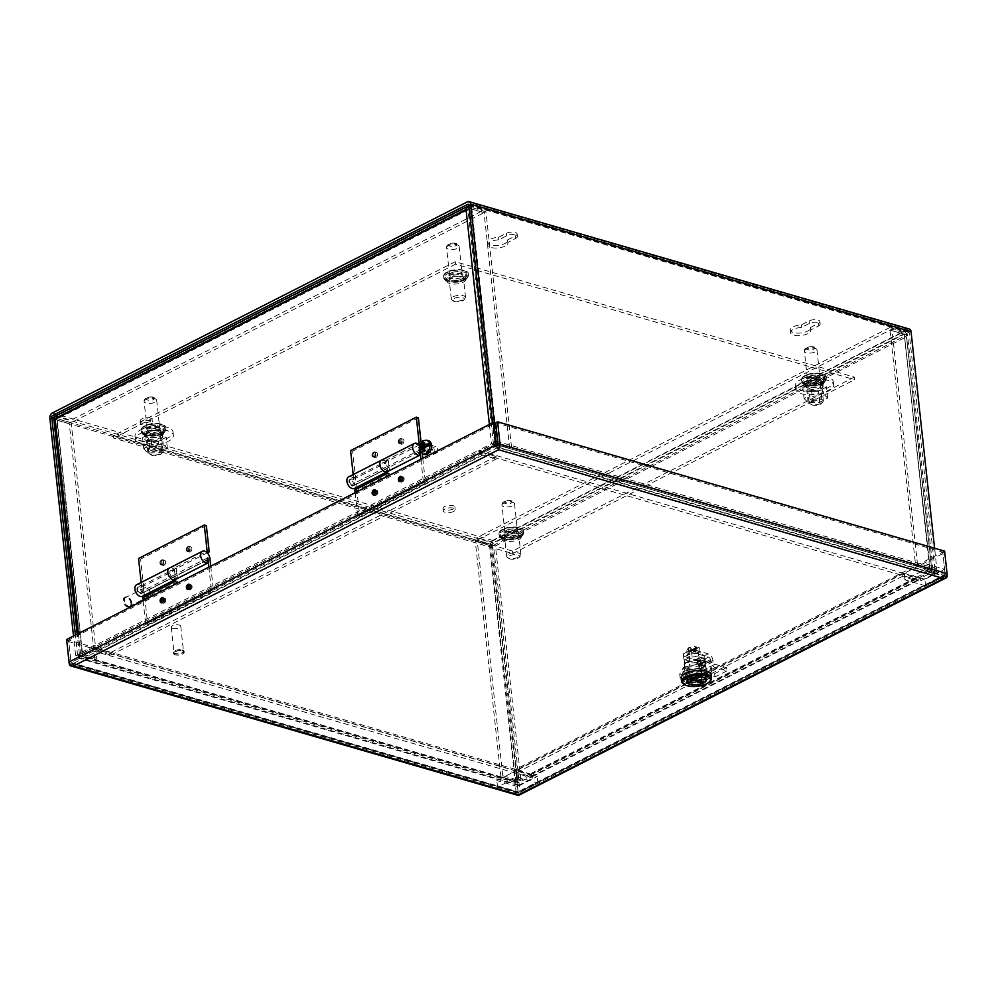 <?xml version="1.0" encoding="UTF-8"?>
<svg xmlns="http://www.w3.org/2000/svg" width="997" height="997" viewBox="0 0 997 997"><rect width="100%" height="100%" fill="white"/><g stroke="black" fill="none" stroke-linecap="round" stroke-linejoin="round"><path stroke-width="0.75" stroke-dasharray="4.99 3.74" d="M422.79 458.308L425.507 483.308L359.755 516.758L356.914 490.549L389.79 473.824L389.079 467.269A6.456 4.113 63 0 0 383.783 460.028A6.456 4.113 63 0 0 381.502 460.178M419.288 444.986L388.369 460.714L389.079 467.269L421.943 450.544A6.456 4.113 63 0 0 419.376 445.073M352.701 485.527A3.589 2.281 63 0 0 353.972 485.452A3.589 2.281 63 0 0 354.733 482.099A3.589 2.281 63 0 0 351.991 478.971A3.589 2.281 63 0 0 350.72 479.058A3.589 2.281 63 0 0 349.748 481.302A3.589 2.281 63 0 0 351.58 484.903A3.589 2.281 63 0 0 352.701 485.527M353.972 485.452L385.802 469.226A3.589 2.281 -117 0 1 384.78 469.201A3.589 2.281 -117 0 1 382.038 466.073A3.589 2.281 -117 0 1 382.798 462.733A3.589 2.281 -117 0 1 384.069 462.645A3.589 2.281 -117 0 1 387.01 466.671L387.546 471.581A6.456 4.113 -117 0 0 389.079 467.269L356.203 483.994A6.456 4.113 -117 0 1 354.483 488.405M419.737 451.442A3.589 2.281 63 0 0 419.887 449.946L387.01 466.671L386.3 460.115L418.055 443.964M375.445 490.287A2.443 1.62 106.1 0 1 375.844 490.325A2.443 1.62 106.1 0 1 376.841 492.468A2.443 1.62 106.1 0 1 375.395 494.911A2.443 1.62 106.1 0 1 374.473 495.035A2.443 1.62 106.1 0 1 374.124 494.848M376.23 495.148A2.443 1.62 106.1 0 1 375.308 495.272A2.443 1.62 106.1 0 1 374.299 493.129A2.443 1.62 106.1 0 1 375.744 490.686A2.443 1.62 106.1 0 1 376.667 490.561A2.443 1.62 106.1 0 1 377.664 492.705A2.443 1.62 106.1 0 1 376.23 495.148M401.754 476.902A2.443 1.62 106.1 0 1 402.14 476.952A2.443 1.62 106.1 0 1 403.137 479.083A2.443 1.62 106.1 0 1 401.704 481.539A2.443 1.62 106.1 0 1 400.782 481.651A2.443 1.62 106.1 0 1 400.42 481.476M402.526 481.775A2.443 1.62 106.1 0 1 401.604 481.887A2.443 1.62 106.1 0 1 400.595 479.744A2.443 1.62 106.1 0 1 402.04 477.301A2.443 1.62 106.1 0 1 402.962 477.189A2.443 1.62 106.1 0 1 403.972 479.333A2.443 1.62 106.1 0 1 402.526 481.775M351.791 484.878A2.443 1.558 63 0 0 353.312 483.159A2.443 1.558 63 0 0 351.318 480.429A2.443 1.558 63 0 0 349.785 482A2.443 1.558 63 0 0 351.031 484.455A2.443 1.558 63 0 0 351.791 484.878M421.943 450.544L422.304 453.822M389.79 473.824L387.721 473.226M354.845 489.951L356.914 490.549M355.144 492.717L357.699 516.159L359.755 516.758M425.507 483.308L423.438 482.71L357.699 516.159M419.887 449.946L420.111 452.027M420.896 459.268L423.438 482.71M387.16 471.768L385.802 469.226M210.766 566.159L213.483 591.171L147.73 624.62L144.889 598.412L177.765 581.687L177.042 575.132A6.456 4.113 63 0 0 171.758 567.891A6.456 4.113 63 0 0 169.478 568.028A6.456 4.113 -117 0 1 171.758 567.891A6.456 4.113 -117 0 1 174.001 569.2L173.129 571.107L140.253 587.831A3.589 2.281 63 0 0 139.169 587.233A3.589 2.281 63 0 0 137.898 587.32A3.589 2.281 63 0 0 137.125 590.66A3.589 2.281 63 0 0 139.879 593.788A3.589 2.281 63 0 0 141.15 593.713A3.589 2.281 63 0 0 142.097 591.258L174.974 574.534L175.522 579.444A6.456 4.113 -117 0 0 177.042 575.132L209.918 558.407M140.677 593.389A3.589 2.281 63 0 0 141.948 593.302A3.589 2.281 63 0 0 142.708 589.962A3.589 2.281 63 0 0 139.966 586.834A3.589 2.281 63 0 0 138.695 586.909A3.589 2.281 63 0 0 137.723 589.165A3.589 2.281 63 0 0 139.555 592.766A3.589 2.281 63 0 0 140.677 593.389M206.653 560.364L173.777 577.089A3.589 2.281 -117 0 1 172.755 577.064A3.589 2.281 -117 0 1 170.013 573.936A3.589 2.281 -117 0 1 170.774 570.596A3.589 2.281 -117 0 1 172.045 570.508A3.589 2.281 -117 0 1 174.986 574.534L174.263 567.991L206.03 551.827M207.862 557.809L174.986 574.534A3.589 2.281 -117 0 1 174.026 576.989A3.589 2.281 -117 0 1 172.755 577.064A3.589 2.281 -117 0 1 170.001 573.936A3.589 2.281 -117 0 1 170.774 570.596A3.589 2.281 -117 0 1 172.045 570.521A3.589 2.281 -117 0 1 173.129 571.107M163.421 598.15A2.443 1.62 106.1 0 1 163.807 598.188A2.443 1.62 106.1 0 1 164.817 600.331A2.443 1.62 106.1 0 1 163.371 602.774A2.443 1.62 106.1 0 1 162.449 602.886A2.443 1.62 106.1 0 1 162.1 602.711M164.206 603.011A2.443 1.62 106.1 0 1 163.271 603.135A2.443 1.62 106.1 0 1 162.274 600.992A2.443 1.62 106.1 0 1 163.72 598.536A2.443 1.62 106.1 0 1 164.642 598.424A2.443 1.62 106.1 0 1 165.639 600.568A2.443 1.62 106.1 0 1 164.206 603.011M189.729 584.765A2.443 1.62 106.1 0 1 190.115 584.803A2.443 1.62 106.1 0 1 191.112 586.946A2.443 1.62 106.1 0 1 189.679 589.401A2.443 1.62 106.1 0 1 188.745 589.514A2.443 1.62 106.1 0 1 188.396 589.339M190.502 589.638A2.443 1.62 106.1 0 1 189.58 589.75A2.443 1.62 106.1 0 1 188.57 587.607A2.443 1.62 106.1 0 1 190.016 585.164A2.443 1.62 106.1 0 1 190.938 585.052A2.443 1.62 106.1 0 1 191.947 587.183A2.443 1.62 106.1 0 1 190.502 589.638M139.767 592.741A2.443 1.558 63 0 0 141.287 591.022A2.443 1.558 63 0 0 139.281 588.28A2.443 1.558 63 0 0 137.76 589.863A2.443 1.558 63 0 0 139.007 592.318A2.443 1.558 63 0 0 139.767 592.741M177.765 581.687L175.696 581.089M142.82 597.814L144.889 598.412M143.119 600.58L145.674 624.022L147.73 624.62M213.483 591.171L211.414 590.573L145.674 624.022M208.871 567.131L211.414 590.573M175.136 579.631L173.777 577.089M172.705 628.384A4.786 1.882 173.8 0 0 177.965 628.26A4.786 1.882 173.8 0 0 180.756 626.191A4.786 1.882 173.8 0 0 179.286 625.032A4.786 1.882 173.8 0 0 174.026 625.156A4.786 1.882 173.8 0 0 171.247 627.225A4.786 1.882 173.8 0 0 172.705 628.384M182.015 650.156A4.786 1.882 -6.2 0 1 183.473 651.315A4.786 1.882 -6.2 0 1 180.694 653.371A4.786 1.882 -6.2 0 1 175.435 653.496A4.786 1.882 -6.2 0 1 173.964 652.35A4.786 1.882 -6.2 0 1 176.756 650.281A4.786 1.882 -6.2 0 1 182.015 650.156M182.414 649.944A5.371 2.119 -6.2 0 1 184.071 651.253A5.371 2.119 -6.2 0 1 180.931 653.571A5.371 2.119 -6.2 0 1 175.023 653.708A5.371 2.119 -6.2 0 1 173.378 652.412A5.371 2.119 -6.2 0 1 176.519 650.094A5.371 2.119 -6.2 0 1 182.414 649.944M182.538 651.041A5.371 2.119 -6.2 0 1 184.183 652.337A5.371 2.119 -6.2 0 1 181.055 654.655A5.371 2.119 -6.2 0 1 175.148 654.805A5.371 2.119 -6.2 0 1 173.503 653.496A5.371 2.119 -6.2 0 1 176.631 651.178A5.371 2.119 -6.2 0 1 182.538 651.041M402.015 477.089A2.679 1.77 -73.9 0 0 400.445 479.769A2.679 1.77 -73.9 0 0 401.542 482.112A2.679 1.77 -73.9 0 0 402.551 481.987A2.679 1.77 -73.9 0 0 404.134 479.308A2.679 1.77 -73.9 0 0 403.025 476.965A2.679 1.77 -73.9 0 0 402.015 477.089M375.719 490.474A2.679 1.77 -73.9 0 0 374.137 493.141A2.679 1.77 -73.9 0 0 375.246 495.484A2.679 1.77 -73.9 0 0 376.255 495.359A2.679 1.77 -73.9 0 0 377.826 492.68A2.679 1.77 -73.9 0 0 376.729 490.337A2.679 1.77 -73.9 0 0 375.719 490.474M189.991 584.952A2.679 1.77 -73.9 0 0 188.421 587.632A2.679 1.77 -73.9 0 0 189.517 589.975A2.679 1.77 -73.9 0 0 190.527 589.838A2.679 1.77 -73.9 0 0 192.097 587.171A2.679 1.77 -73.9 0 0 191 584.828A2.679 1.77 -73.9 0 0 189.991 584.952M163.695 598.325A2.679 1.77 -73.9 0 0 162.112 601.004A2.679 1.77 -73.9 0 0 163.221 603.347A2.679 1.77 -73.9 0 0 164.231 603.222A2.679 1.77 -73.9 0 0 165.801 600.543A2.679 1.77 -73.9 0 0 164.704 598.2A2.679 1.77 -73.9 0 0 163.695 598.325M688.192 672.24L700.804 670.969L704.966 672.177L705.278 677.624L701.302 679.642L687.556 681.026L683.394 679.829L683.107 674.819M701.302 679.642L701.028 677.125L687.282 678.508L687.556 681.026M705.278 677.624L705.004 675.106L701.028 677.125M704.966 672.177L705.004 675.106M700.804 670.969L700.53 668.451L704.692 669.66M687.058 672.352L686.783 669.834L700.53 668.451M683.082 674.371L682.808 671.853L686.783 669.834M683.394 679.829L682.808 671.853M687.282 678.508L683.119 677.312M518.951 795.207A4.138 2.63 63 0 0 520.048 792.378L517.617 769.946L944.707 552.674L947.075 574.471M69.167 663.454L516.172 792.777A4.138 2.742 -73.9 0 0 517.867 795.294M944.62 551.142L942.726 552.101L945.555 578.098L945.168 574.534L943.374 575.992L945.168 574.534L498.164 445.223L498.338 447.242L498.164 445.223L71.061 662.494L71.448 666.046L71.061 662.494L73.13 663.553L72.096 663.466L518.166 792.515L943.374 575.992L943.648 578.509M517.617 769.946L515.636 769.372L518.452 795.332L518.066 791.805L945.168 574.534L942.726 552.101L495.721 422.79L68.619 640.062L71.061 662.494L518.066 791.805L515.623 769.372L68.619 640.062L71.061 662.494L73.13 663.553L73.404 666.071M944.707 552.674L942.726 552.101L513.729 770.332L66.724 641.021M516.172 792.777L513.729 770.332M66.799 640.984L68.619 640.062L66.637 639.488M498.338 447.242L73.13 663.553L518.166 792.303L943.374 575.992L498.338 447.242L498.612 449.759M518.166 792.303L518.428 794.821M138.546 558.494L140.602 559.093L144.166 591.857A6.456 4.113 -117 0 1 142.446 596.268M136.589 584.765A6.456 4.113 -117 0 1 138.882 584.616A6.456 4.113 -117 0 1 141.125 585.924L140.253 587.831M160.916 563.367A2.443 1.62 -73.9 0 0 161.913 564.863A2.443 1.62 -73.9 0 0 163.62 564.053A2.443 1.62 -73.9 0 0 164.281 561.66A2.443 1.62 -73.9 0 0 163.271 560.164A2.443 1.62 -73.9 0 0 161.564 560.975A2.443 1.62 -73.9 0 0 160.916 563.367M160.081 563.131A2.443 1.62 -73.9 0 0 161.09 564.626A2.443 1.62 -73.9 0 0 162.798 563.816A2.443 1.62 -73.9 0 0 163.446 561.411A2.443 1.62 -73.9 0 0 162.449 559.915A2.443 1.62 -73.9 0 0 160.741 560.738A2.443 1.62 -73.9 0 0 160.081 563.131M187.212 549.983A2.443 1.62 -73.9 0 0 188.209 551.478A2.443 1.62 -73.9 0 0 189.929 550.668A2.443 1.62 -73.9 0 0 190.577 548.275A2.443 1.62 -73.9 0 0 189.567 546.78A2.443 1.62 -73.9 0 0 187.86 547.59A2.443 1.62 -73.9 0 0 187.212 549.983M186.389 549.746A2.443 1.62 -73.9 0 0 187.386 551.241A2.443 1.62 -73.9 0 0 189.094 550.431A2.443 1.62 -73.9 0 0 189.754 548.038A2.443 1.62 -73.9 0 0 188.745 546.543A2.443 1.62 -73.9 0 0 187.037 547.353A2.443 1.62 -73.9 0 0 186.389 549.746M141.15 582.447L142.097 591.258M206.354 525.643L140.602 559.093M207.264 552.849L176.332 568.589L174.263 567.991M176.332 568.589L177.042 575.132L144.166 591.857M141.125 585.924L174.001 569.2M351.206 479.37A3.589 2.281 63 0 0 349.935 479.445A3.589 2.281 63 0 0 349.162 482.797A3.589 2.281 63 0 0 351.916 485.925A3.589 2.281 63 0 0 353.187 485.851A3.589 2.281 63 0 0 354.147 483.395L387.01 466.671A3.589 2.281 -117 0 1 386.063 469.126A3.589 2.281 -117 0 1 384.792 469.201A3.589 2.281 -117 0 1 382.038 466.073A3.589 2.281 -117 0 1 382.811 462.733A3.589 2.281 -117 0 1 384.082 462.645A3.589 2.281 -117 0 1 385.166 463.231L352.29 479.956A3.589 2.281 63 0 0 351.206 479.37M348.638 476.89A6.456 4.113 -117 0 1 350.919 476.753A6.456 4.113 -117 0 1 353.162 478.062L352.29 479.956M372.953 455.504A2.443 1.62 -73.9 0 0 373.95 457A2.443 1.62 -73.9 0 0 375.657 456.177A2.443 1.62 -73.9 0 0 376.318 453.785A2.443 1.62 -73.9 0 0 375.308 452.289A2.443 1.62 -73.9 0 0 373.601 453.112A2.443 1.62 -73.9 0 0 372.953 455.504M372.118 455.255A2.443 1.62 -73.9 0 0 373.127 456.751A2.443 1.62 -73.9 0 0 374.835 455.941A2.443 1.62 -73.9 0 0 375.495 453.548A2.443 1.62 -73.9 0 0 374.486 452.052A2.443 1.62 -73.9 0 0 372.778 452.862A2.443 1.62 -73.9 0 0 372.118 455.255M399.249 442.12A2.443 1.62 -73.9 0 0 400.246 443.615A2.443 1.62 -73.9 0 0 401.965 442.805A2.443 1.62 -73.9 0 0 402.614 440.412A2.443 1.62 -73.9 0 0 401.617 438.917A2.443 1.62 -73.9 0 0 399.897 439.727A2.443 1.62 -73.9 0 0 399.249 442.12M398.426 441.883A2.443 1.62 -73.9 0 0 399.423 443.378A2.443 1.62 -73.9 0 0 401.13 442.568A2.443 1.62 -73.9 0 0 401.791 440.163A2.443 1.62 -73.9 0 0 400.782 438.668A2.443 1.62 -73.9 0 0 399.074 439.49A2.443 1.62 -73.9 0 0 398.426 441.883M353.187 474.584L354.147 483.395M350.583 450.632L352.651 451.23L356.203 483.994M418.391 417.78L352.651 451.23M421.046 442.182L421.245 443.989L420.011 443.64M388.369 460.714L386.3 460.115M421.245 443.989L419.425 444.911M383.795 460.028A6.456 4.113 -117 0 1 386.038 461.337L385.166 463.231M353.162 478.062L386.038 461.337M530.865 774.108L516.633 769.996L902.048 573.923L916.28 578.036L530.865 774.108A1.383 0.872 63 0 0 531.713 773.136L518.938 779.642L516.994 779.828L491.409 544.262L493.478 545.322L477.177 540.137L890.047 330.107L904.279 334.219L929.865 569.798L915.645 565.685L917.539 564.713L931.759 568.838A4.138 1.633 -6.2 0 1 933.03 569.835A4.138 1.633 -6.2 0 1 931.896 571.144L919.109 577.637L917.128 577.064L531.713 773.136L533.694 773.709L520.92 780.215A4.138 1.633 -6.2 0 1 515.1 780.801L500.868 776.675L502.762 775.716L516.994 779.828M518.938 779.642L493.478 545.322L904.453 336.238L929.914 570.571L917.128 577.064A1.383 0.872 63 0 1 916.28 578.036M929.914 570.571L929.865 569.798M930.288 570.134L904.279 334.219L907.083 335.029L906.435 336.812L907.083 335.029A4.138 1.633 173.8 0 0 907.444 334.257A4.138 1.633 173.8 0 0 906.173 333.26L931.759 568.838M493.478 545.322L491.409 544.25L904.279 334.219L890.047 330.107L891.941 329.135L906.173 333.26M904.453 336.238L906.435 336.812L931.896 571.144M520.92 780.215L495.459 545.895L477.177 540.137L476.902 537.62L889.773 327.589L915.645 565.685M502.762 775.716L477.177 540.137L475.282 541.097L489.515 545.222A4.138 1.633 173.8 0 0 494.2 545.072A4.138 2.63 63 0 0 491.135 541.732L476.902 537.62M516.633 769.996L516.907 772.501L531.139 776.626A4.138 2.63 63 0 0 532.597 776.526A4.138 2.63 63 0 0 533.694 773.709L919.109 577.637A4.138 2.63 -117 0 1 918.013 580.466A4.138 2.63 -117 0 1 916.555 580.553L902.322 576.44L902.048 573.923M500.868 776.675L475.282 541.097M917.539 564.713L891.941 329.135M491.135 541.732L904.005 331.702A4.138 2.63 63 0 1 907.083 335.029L904.279 334.219M904.005 331.702L889.773 327.589M516.907 772.501L902.322 576.44M427.576 450.794A3.253 2.156 106.1 0 1 426.355 450.956A3.253 2.156 106.1 0 1 425.021 448.102A3.253 2.156 106.1 0 1 426.94 444.861A3.253 2.156 106.1 0 1 428.162 444.699A3.253 2.156 106.1 0 1 429.495 447.553A3.253 2.156 106.1 0 1 427.576 450.794M429.557 451.367A3.253 2.156 106.1 0 1 428.336 451.529A3.253 2.156 106.1 0 1 427.003 448.675A3.253 2.156 106.1 0 1 428.922 445.435A3.253 2.156 106.1 0 1 430.143 445.273A3.253 2.156 106.1 0 1 431.477 448.127A3.253 2.156 106.1 0 1 429.557 451.367M374.049 456.863A2.679 1.77 106.1 0 1 373.04 456.987A2.679 1.77 106.1 0 1 371.943 454.644A2.679 1.77 106.1 0 1 373.526 451.965A2.679 1.77 106.1 0 1 374.536 451.84A2.679 1.77 106.1 0 1 375.632 454.183A2.679 1.77 106.1 0 1 374.049 456.863M376.031 457.436A2.679 1.77 106.1 0 1 375.022 457.561A2.679 1.77 106.1 0 1 373.925 455.218A2.679 1.77 106.1 0 1 375.508 452.538A2.679 1.77 106.1 0 1 376.517 452.414A2.679 1.77 106.1 0 1 377.614 454.757A2.679 1.77 106.1 0 1 376.031 457.436M188.321 551.341A2.679 1.77 106.1 0 1 187.311 551.466A2.679 1.77 106.1 0 1 186.215 549.123A2.679 1.77 106.1 0 1 187.797 546.456A2.679 1.77 106.1 0 1 188.807 546.319A2.679 1.77 106.1 0 1 189.904 548.662A2.679 1.77 106.1 0 1 188.321 551.341M190.302 551.914A2.679 1.77 106.1 0 1 189.293 552.039A2.679 1.77 106.1 0 1 188.196 549.696A2.679 1.77 106.1 0 1 189.779 547.029A2.679 1.77 106.1 0 1 190.788 546.892A2.679 1.77 106.1 0 1 191.885 549.235A2.679 1.77 106.1 0 1 190.302 551.914M162.025 564.726A2.679 1.77 106.1 0 1 161.016 564.85A2.679 1.77 106.1 0 1 159.919 562.507A2.679 1.77 106.1 0 1 161.489 559.828A2.679 1.77 106.1 0 1 162.499 559.703A2.679 1.77 106.1 0 1 163.608 562.046A2.679 1.77 106.1 0 1 162.025 564.726M164.007 565.299A2.679 1.77 106.1 0 1 162.997 565.424A2.679 1.77 106.1 0 1 161.9 563.081A2.679 1.77 106.1 0 1 163.471 560.401A2.679 1.77 106.1 0 1 164.493 560.277A2.679 1.77 106.1 0 1 165.589 562.62A2.679 1.77 106.1 0 1 164.007 565.299M400.358 443.478A2.679 1.77 106.1 0 1 399.336 443.603A2.679 1.77 106.1 0 1 398.239 441.272A2.679 1.77 106.1 0 1 399.822 438.593A2.679 1.77 106.1 0 1 400.831 438.468A2.679 1.77 106.1 0 1 401.928 440.811A2.679 1.77 106.1 0 1 400.358 443.478M402.339 444.051A2.679 1.77 106.1 0 1 401.33 444.176A2.679 1.77 106.1 0 1 400.221 441.845A2.679 1.77 106.1 0 1 401.803 439.166A2.679 1.77 106.1 0 1 402.813 439.041A2.679 1.77 106.1 0 1 403.91 441.384A2.679 1.77 106.1 0 1 402.339 444.051M493.478 444.301L468.017 209.981L57.041 419.052L82.489 653.384L95.276 646.879A1.383 0.872 -117 0 0 96.397 648.424L481.825 452.351A1.383 0.872 -117 0 1 480.691 450.806L493.478 444.301L495.409 444.114L469.824 208.535L468.017 209.981L469.811 208.535L484.043 212.648L71.173 422.678L56.941 418.566L82.539 654.144L96.771 658.269L94.877 659.229L80.645 655.104A4.138 1.633 -6.2 0 1 79.374 654.107A4.138 1.633 -6.2 0 1 80.508 652.811L93.294 646.305L95.276 646.879L480.691 450.806L478.71 450.233L491.496 443.727A4.138 1.633 -6.2 0 1 497.304 443.142L511.536 447.267L509.641 448.226L495.409 444.114M56.592 418.528L469.811 208.535L56.941 418.566L54.15 417.755L71.173 422.691L69.279 423.65L55.047 419.538L80.645 655.104M82.489 653.384L82.539 654.144M467.02 207.725L469.811 208.535L467.02 207.725M468.017 209.981L466.035 209.407M57.041 419.052L55.059 418.478M509.641 448.226L484.056 212.648L469.824 208.535M482.087 454.869A4.138 2.63 -117 0 1 478.71 450.233L93.294 646.305A4.138 2.63 63 0 0 96.672 650.941L110.904 655.054L110.63 652.537L496.045 456.464L496.319 458.981L482.087 454.869L96.672 650.941M481.825 452.351L496.045 456.464M511.536 447.267L485.938 211.688L484.056 212.648L483.769 210.13L70.899 420.161L96.771 658.269M485.938 211.688L471.718 207.575A4.138 1.633 173.8 0 0 468.989 207.364M96.397 648.424L110.63 652.537M53.788 418.528A4.138 1.633 173.8 0 0 55.047 419.538M94.877 659.229L69.279 423.65M55.209 416.135A4.138 2.63 -117 0 1 56.667 416.048L70.899 420.161M468.839 205.918A4.138 2.63 -117 0 1 469.55 206.018L483.769 210.13M110.904 655.054L496.319 458.981M505.13 246.035A10.157 4.013 -6.2 0 1 494.263 248.016A10.157 4.013 -6.2 0 1 487.72 245.013A10.157 4.013 -6.2 0 1 490.512 241.797A10.157 4.013 -6.2 0 1 498.799 239.816L506.65 235.815A6.269 2.48 -6.2 0 1 513.368 234.594A6.269 2.48 -6.2 0 1 517.406 236.451A6.269 2.48 -6.2 0 1 515.673 238.433L507.822 242.433A10.157 4.013 -6.2 0 1 507.909 242.819A10.157 4.013 -6.2 0 1 505.13 246.035M507.548 239.916L515.399 235.915A6.269 2.48 173.8 0 0 517.131 233.934A6.269 2.48 173.8 0 0 513.094 232.077A6.269 2.48 173.8 0 0 506.376 233.298L498.525 237.298A10.157 4.013 173.8 0 0 490.237 239.28A10.157 4.013 173.8 0 0 487.446 242.495A10.157 4.013 173.8 0 0 493.989 245.499A10.157 4.013 173.8 0 0 504.856 243.517A10.157 4.013 173.8 0 0 507.647 240.302A10.157 4.013 173.8 0 0 507.548 239.916L507.822 242.433M807.906 333.621A10.157 4.013 -6.2 0 1 797.039 335.603A10.157 4.013 -6.2 0 1 790.496 332.599A10.157 4.013 -6.2 0 1 793.288 329.396A10.157 4.013 -6.2 0 1 801.576 327.415L809.427 323.414A6.269 2.48 -6.2 0 1 816.144 322.193A6.269 2.48 -6.2 0 1 820.182 324.037A6.269 2.48 -6.2 0 1 818.462 326.019L810.598 330.019A10.157 4.013 -6.2 0 1 810.698 330.406A10.157 4.013 -6.2 0 1 807.906 333.621M810.324 327.502L818.188 323.514A6.269 2.48 173.8 0 0 819.908 321.52A6.269 2.48 173.8 0 0 815.87 319.676A6.269 2.48 173.8 0 0 809.153 320.897L801.301 324.897A10.157 4.013 173.8 0 0 793.014 326.879A10.157 4.013 173.8 0 0 790.222 330.094A10.157 4.013 173.8 0 0 796.765 333.085A10.157 4.013 173.8 0 0 807.632 331.104A10.157 4.013 173.8 0 0 810.424 327.901A10.157 4.013 173.8 0 0 810.324 327.502L810.598 330.019M453.523 511.498A5.97 2.355 -6.2 0 1 447.142 512.657A5.97 2.355 -6.2 0 1 443.304 510.9A5.97 2.355 -6.2 0 1 444.936 509.006A5.97 2.355 -6.2 0 1 451.329 507.847A5.97 2.355 -6.2 0 1 455.168 509.604A5.97 2.355 -6.2 0 1 453.523 511.498M444.662 506.488A5.97 2.355 173.8 0 0 443.029 508.383A5.97 2.355 173.8 0 0 446.868 510.14A5.97 2.355 173.8 0 0 453.261 508.981A5.97 2.355 173.8 0 0 454.894 507.087A5.97 2.355 173.8 0 0 451.055 505.329A5.97 2.355 173.8 0 0 444.662 506.488M150.746 423.899A5.97 2.355 -6.2 0 1 144.366 425.071A5.97 2.355 -6.2 0 1 140.527 423.301A5.97 2.355 -6.2 0 1 142.16 421.419A5.97 2.355 -6.2 0 1 148.553 420.248A5.97 2.355 -6.2 0 1 152.391 422.018A5.97 2.355 -6.2 0 1 150.746 423.899M141.886 418.902A5.97 2.355 173.8 0 0 140.253 420.784A5.97 2.355 173.8 0 0 144.091 422.554A5.97 2.355 173.8 0 0 150.472 421.382A5.97 2.355 173.8 0 0 152.117 419.5A5.97 2.355 173.8 0 0 148.279 417.731A5.97 2.355 173.8 0 0 141.886 418.902M909.351 329.035A4.138 2.742 -73.9 0 0 907.793 329.234L492.68 540.411A4.138 2.742 -73.9 0 0 490.25 545.621L516.01 782.707A4.138 2.742 -73.9 0 0 517.705 785.225A4.138 2.742 -73.9 0 0 519.263 785.038L532.859 778.121L532.585 775.604L518.988 782.52A1.383 0.91 -73.9 0 1 517.904 781.748L492.144 544.661A1.383 0.91 106.1 0 1 492.954 542.916L908.068 331.752A1.383 0.91 106.1 0 1 909.152 332.524L934.912 569.611L494.5 442.194A1.383 0.91 106.1 0 1 493.689 443.939L480.093 450.856L480.367 453.373L920.779 580.777L934.376 573.861A4.138 2.742 -73.9 0 0 936.806 568.639L934.588 548.238M934.912 569.611A1.383 0.91 -73.9 0 1 934.102 571.343L920.505 578.26L920.779 580.777M494.35 422.392L496.394 441.235A4.138 2.742 106.1 0 1 493.964 446.457L480.367 453.373M518.465 782.583L78.065 655.179A1.383 0.91 106.1 0 0 78.589 655.116L92.185 648.2L92.447 650.717L78.85 657.634A4.138 2.742 106.1 0 1 77.292 657.821A4.138 2.742 106.1 0 1 75.61 655.303L73.504 635.986M78.065 655.179A1.383 0.91 106.1 0 1 77.504 654.331L75.398 635.027M494.5 442.194L492.406 422.89M498.525 237.298L498.799 239.816M801.301 324.897L801.576 327.415M920.505 578.26L480.093 450.856M532.585 775.604L92.185 648.2M532.859 778.121L92.447 650.717M924.668 569.823L945.306 575.792L925.577 585.825L904.94 579.855L924.668 569.823L923.957 563.268L944.595 569.237L924.867 579.282L925.577 585.825M945.306 575.792L944.595 569.237M904.94 579.855L904.229 573.3L923.957 563.268M924.867 579.282L904.229 573.3M148.815 426.741A6.318 2.493 -6.2 0 1 155.569 425.507A6.318 2.493 -6.2 0 1 159.632 427.377A6.318 2.493 -6.2 0 1 157.9 429.371A6.318 2.493 -6.2 0 1 151.145 430.592A6.318 2.493 -6.2 0 1 147.082 428.735A6.318 2.493 -6.2 0 1 148.815 426.741M150.796 450.582A7.178 2.829 -6.2 0 1 158.473 449.186A7.178 2.829 -6.2 0 1 163.097 451.305A7.178 2.829 -6.2 0 1 162.536 452.588A7.178 2.829 -6.2 0 1 161.128 453.573A7.178 2.829 -6.2 0 1 149.65 453.984A7.178 2.829 -6.2 0 1 148.827 452.85A7.178 2.829 -6.2 0 1 150.796 450.582M158.897 433.034A7.178 2.829 173.8 0 0 160.866 430.766A7.178 2.829 173.8 0 0 156.242 428.648A7.178 2.829 173.8 0 0 148.565 430.056A7.178 2.829 173.8 0 0 146.596 432.324A7.178 2.829 173.8 0 0 151.22 434.443A7.178 2.829 173.8 0 0 158.897 433.034M151.98 452.189A5.733 2.268 -6.2 0 1 159.246 451.205A5.733 2.268 -6.2 0 1 161.364 453.797A5.733 2.268 -6.2 0 1 160.23 454.582A5.733 2.268 -6.2 0 1 151.058 454.919A5.733 2.268 -6.2 0 1 151.98 452.189M517.281 777.062L537.931 783.031L518.203 793.064L497.565 787.094L517.281 777.062L516.571 770.507L537.221 776.489L517.493 786.521L518.203 793.064M537.931 783.031L537.221 776.489M497.565 787.094L496.842 780.539L516.571 770.507M517.493 786.521L496.842 780.539M427.875 453.51C422.404 456.626 421.095 444.637 426.641 442.145C432.125 439.029 433.421 451.018 427.875 453.51M419.139 449.934L419.787 450.544L423.688 448.314M419.575 449.061A7.129 4.723 -73.9 0 0 419.787 450.544M426.903 444.512A3.639 2.405 106.1 0 1 428.274 444.338A3.639 2.405 106.1 0 1 429.757 447.516A3.639 2.405 106.1 0 1 427.613 451.143A3.639 2.405 106.1 0 1 426.242 451.317A3.639 2.405 106.1 0 1 424.759 448.139A3.639 2.405 106.1 0 1 426.903 444.512M435.39 453.398A3.639 2.405 -73.9 0 0 436.611 452.302A3.639 2.405 -73.9 0 0 437.546 449.036A3.639 2.405 -73.9 0 0 436.05 446.581A3.639 2.405 -73.9 0 0 434.68 446.756A3.639 2.405 -73.9 0 0 432.536 450.395A3.639 2.405 -73.9 0 0 434.019 453.573A3.639 2.405 -73.9 0 0 435.39 453.398M436.113 452.588A2.493 1.645 -73.9 0 0 436.935 451.84A2.493 1.645 -73.9 0 0 437.583 449.61A2.493 1.645 -73.9 0 0 435.614 448.039A2.493 1.645 -73.9 0 0 434.156 451.18A2.493 1.645 -73.9 0 0 436.113 452.588M423.501 447.005L425.569 447.603L429.458 445.622M423.987 448.401L424.448 451.641L426.006 450.756L425.569 447.603M425.27 445.534L424.834 442.381L423.264 443.266L423.513 445.023M424.448 451.641L422.504 451.08M424.086 450.195L426.006 450.756M424.834 442.381L422.89 441.808M143.356 591.171A4.786 3.041 -117 0 1 144.627 587.906A4.786 3.041 -117 0 1 148.092 588.853A4.786 3.041 -117 0 1 150.235 593.165A4.786 3.041 -117 0 1 148.964 596.43A4.786 3.041 -117 0 1 145.512 595.471A4.786 3.041 -117 0 1 143.356 591.171M131.342 602.774A4.786 3.041 63 0 0 129.186 598.474A4.786 3.041 63 0 0 125.734 597.515A4.786 3.041 63 0 0 124.451 600.78A4.786 3.041 63 0 0 126.607 605.092A4.786 3.041 63 0 0 130.071 606.039A4.786 3.041 63 0 0 131.342 602.774M131.766 602.898A5.371 3.427 63 0 0 129.348 598.063A5.371 3.427 63 0 0 125.46 596.991A5.371 3.427 63 0 0 124.027 600.668A5.371 3.427 63 0 0 126.445 605.503A5.371 3.427 63 0 0 130.333 606.575A5.371 3.427 63 0 0 131.766 602.898M130.943 603.322A5.371 3.427 63 0 0 128.526 598.487A5.371 3.427 63 0 0 124.637 597.402A5.371 3.427 63 0 0 123.204 601.079A5.371 3.427 63 0 0 125.622 605.914A5.371 3.427 63 0 0 129.51 606.986A5.371 3.427 63 0 0 130.943 603.322M795.93 387.409A19.13 7.552 173.8 0 0 795.631 389.142A19.13 7.552 173.8 0 0 813.303 394.775A19.13 7.552 173.8 0 0 833.355 386.749A19.13 7.552 173.8 0 0 833.654 385.016A19.13 7.552 173.8 0 0 815.982 379.383A19.13 7.552 173.8 0 0 795.93 387.409M795.569 384.044A19.13 7.552 173.8 0 0 795.257 385.789A19.13 7.552 173.8 0 0 812.941 391.41A19.13 7.552 173.8 0 0 832.994 383.396A19.13 7.552 173.8 0 0 833.293 381.652A19.13 7.552 173.8 0 0 815.621 376.031A19.13 7.552 173.8 0 0 795.569 384.044M815.833 380.268A8.512 3.365 173.8 0 0 805.813 384.643A8.512 3.365 173.8 0 0 812.729 387.185A8.512 3.365 173.8 0 0 822.737 382.798A8.512 3.365 173.8 0 0 815.833 380.268M813.091 390.537A8.512 3.365 -6.2 0 1 806.174 387.995A8.512 3.365 -6.2 0 1 816.194 383.621A8.512 3.365 -6.2 0 1 823.111 386.163A8.512 3.365 -6.2 0 1 813.091 390.537M815.708 384.692A5.882 2.318 173.8 0 0 808.804 387.708A5.882 2.318 173.8 0 0 813.577 389.466A5.882 2.318 173.8 0 0 820.481 386.45A5.882 2.318 173.8 0 0 815.708 384.692M814.786 400.657A5.882 2.318 -6.2 0 1 810.013 398.9A5.882 2.318 -6.2 0 1 816.929 395.871A5.882 2.318 -6.2 0 1 821.702 397.629A5.882 2.318 -6.2 0 1 814.786 400.657M802.822 387.26L810.76 382.885L822.326 382.686L826.451 386.911L818.5 391.235L806.934 391.435L802.822 387.26L804.043 398.451L811.982 394.064L823.547 393.865L827.66 398.09L819.721 402.414L808.143 402.626L804.043 398.451M822.326 382.686L823.547 393.865M811.982 394.064L810.76 382.885M808.143 402.626L806.934 391.435M819.721 402.414L818.5 391.235M827.66 398.09L826.451 386.911M451.255 272.879A6.318 2.493 -6.2 0 1 458.009 271.645A6.318 2.493 -6.2 0 1 462.072 273.514A6.318 2.493 -6.2 0 1 460.34 275.508A6.318 2.493 -6.2 0 1 453.585 276.742A6.318 2.493 -6.2 0 1 449.522 274.873A6.318 2.493 -6.2 0 1 451.255 272.879M453.249 296.732A7.178 2.829 -6.2 0 1 460.926 295.324A7.178 2.829 -6.2 0 1 465.537 297.442A7.178 2.829 -6.2 0 1 464.976 298.726A7.178 2.829 -6.2 0 1 463.568 299.711A7.178 2.829 -6.2 0 1 452.102 300.134A7.178 2.829 -6.2 0 1 451.28 299A7.178 2.829 -6.2 0 1 453.249 296.732M461.337 279.185A7.178 2.829 173.8 0 0 463.306 276.917A7.178 2.829 173.8 0 0 458.695 274.798A7.178 2.829 173.8 0 0 451.018 276.194A7.178 2.829 173.8 0 0 449.049 278.462A7.178 2.829 173.8 0 0 453.66 280.581A7.178 2.829 173.8 0 0 461.337 279.185M454.42 298.34A5.733 2.268 -6.2 0 1 461.686 297.343A5.733 2.268 -6.2 0 1 463.804 299.935A5.733 2.268 -6.2 0 1 462.683 300.72A5.733 2.268 -6.2 0 1 453.498 301.057A5.733 2.268 -6.2 0 1 454.42 298.34M506.638 530.254A6.318 2.493 -6.2 0 1 513.393 529.021A6.318 2.493 -6.2 0 1 517.455 530.89A6.318 2.493 -6.2 0 1 515.723 532.884A6.318 2.493 -6.2 0 1 508.969 534.118A6.318 2.493 -6.2 0 1 504.906 532.248A6.318 2.493 -6.2 0 1 506.638 530.254M508.632 554.108A7.178 2.829 -6.2 0 1 516.309 552.699A7.178 2.829 -6.2 0 1 520.92 554.818A7.178 2.829 -6.2 0 1 520.359 556.102A7.178 2.829 -6.2 0 1 518.951 557.086A7.178 2.829 -6.2 0 1 507.485 557.51A7.178 2.829 -6.2 0 1 506.663 556.376A7.178 2.829 -6.2 0 1 508.632 554.108M516.72 536.56A7.178 2.829 173.8 0 0 518.689 534.292A7.178 2.829 173.8 0 0 514.078 532.174A7.178 2.829 173.8 0 0 506.401 533.569A7.178 2.829 173.8 0 0 504.432 535.838A7.178 2.829 173.8 0 0 509.043 537.956A7.178 2.829 173.8 0 0 516.72 536.56M509.803 555.715A5.733 2.268 -6.2 0 1 517.069 554.718A5.733 2.268 -6.2 0 1 519.188 557.311A5.733 2.268 -6.2 0 1 518.066 558.096A5.733 2.268 -6.2 0 1 508.881 558.432A5.733 2.268 -6.2 0 1 509.803 555.715M809.078 376.405A6.318 2.493 -6.2 0 1 815.833 375.171A6.318 2.493 -6.2 0 1 819.895 377.028A6.318 2.493 -6.2 0 1 818.163 379.022A6.318 2.493 -6.2 0 1 811.408 380.256A6.318 2.493 -6.2 0 1 807.346 378.399A6.318 2.493 -6.2 0 1 809.078 376.405M811.072 400.246A7.178 2.829 -6.2 0 1 818.749 398.85A7.178 2.829 -6.2 0 1 823.372 400.968A7.178 2.829 -6.2 0 1 822.812 402.252A7.178 2.829 -6.2 0 1 821.391 403.237A7.178 2.829 -6.2 0 1 809.925 403.648A7.178 2.829 -6.2 0 1 809.103 402.514A7.178 2.829 -6.2 0 1 811.072 400.246M819.16 382.698A7.178 2.829 173.8 0 0 821.142 380.43A7.178 2.829 173.8 0 0 816.518 378.312A7.178 2.829 173.8 0 0 808.841 379.72A7.178 2.829 173.8 0 0 806.872 381.988A7.178 2.829 173.8 0 0 811.496 384.094A7.178 2.829 173.8 0 0 819.16 382.698M812.243 401.853A5.733 2.268 -6.2 0 1 819.522 400.856A5.733 2.268 -6.2 0 1 821.64 403.461A5.733 2.268 -6.2 0 1 820.506 404.246A5.733 2.268 -6.2 0 1 811.334 404.57A5.733 2.268 -6.2 0 1 812.243 401.853M807.707 387.073A9.559 3.776 -6.2 0 1 804.766 384.755A9.559 3.776 -6.2 0 1 810.349 380.63A9.559 3.776 -6.2 0 1 820.855 380.38A9.559 3.776 -6.2 0 1 823.784 382.686A9.559 3.776 -6.2 0 1 818.201 386.824A9.559 3.776 -6.2 0 1 807.707 387.073M820.581 377.863A9.559 3.776 173.8 0 0 810.075 378.112A9.559 3.776 173.8 0 0 804.492 382.237A9.559 3.776 173.8 0 0 807.433 384.555A9.559 3.776 173.8 0 0 817.939 384.306A9.559 3.776 173.8 0 0 823.51 380.169A9.559 3.776 173.8 0 0 820.581 377.863M449.871 283.547A9.559 3.776 -6.2 0 1 446.943 281.241A9.559 3.776 -6.2 0 1 452.526 277.104A9.559 3.776 -6.2 0 1 463.019 276.867A9.559 3.776 -6.2 0 1 465.96 279.172A9.559 3.776 -6.2 0 1 460.377 283.298A9.559 3.776 -6.2 0 1 449.871 283.547M462.745 274.349A9.559 3.776 173.8 0 0 452.252 274.599A9.559 3.776 173.8 0 0 446.668 278.724A9.559 3.776 173.8 0 0 449.597 281.029A9.559 3.776 173.8 0 0 460.103 280.78A9.559 3.776 173.8 0 0 465.686 276.655A9.559 3.776 173.8 0 0 462.745 274.349M147.431 437.409A9.559 3.776 -6.2 0 1 144.503 435.091A9.559 3.776 -6.2 0 1 150.073 430.966A9.559 3.776 -6.2 0 1 160.579 430.716A9.559 3.776 -6.2 0 1 163.52 433.034A9.559 3.776 -6.2 0 1 157.937 437.16A9.559 3.776 -6.2 0 1 147.431 437.409M160.305 428.199A9.559 3.776 173.8 0 0 149.799 428.448A9.559 3.776 173.8 0 0 144.229 432.586A9.559 3.776 173.8 0 0 147.157 434.891A9.559 3.776 173.8 0 0 157.663 434.642A9.559 3.776 173.8 0 0 163.246 430.517A9.559 3.776 173.8 0 0 160.305 428.199M505.255 540.922A9.559 3.776 -6.2 0 1 502.326 538.617A9.559 3.776 -6.2 0 1 507.909 534.492A9.559 3.776 -6.2 0 1 518.403 534.242A9.559 3.776 -6.2 0 1 521.344 536.548A9.559 3.776 -6.2 0 1 515.761 540.673A9.559 3.776 -6.2 0 1 505.255 540.922M518.141 531.725A9.559 3.776 173.8 0 0 507.635 531.974A9.559 3.776 173.8 0 0 502.052 536.099A9.559 3.776 173.8 0 0 504.981 538.405A9.559 3.776 173.8 0 0 515.486 538.156A9.559 3.776 173.8 0 0 521.07 534.031A9.559 3.776 173.8 0 0 518.141 531.725M854.367 377.14L512.483 551.067L113.359 435.614L455.255 261.688L854.367 377.14L854.641 379.658L455.529 264.205L455.255 261.688M113.359 435.614L113.633 438.119L512.757 553.584L512.483 551.067M512.757 553.584L854.641 379.658M455.529 264.205L113.633 438.119M135.654 437.745A19.13 7.552 173.8 0 0 135.355 439.49A19.13 7.552 173.8 0 0 153.027 445.111A19.13 7.552 173.8 0 0 173.079 437.097A19.13 7.552 173.8 0 0 173.391 435.353A19.13 7.552 173.8 0 0 155.706 429.732A19.13 7.552 173.8 0 0 135.654 437.745M135.293 434.393A19.13 7.552 173.8 0 0 134.994 436.125A19.13 7.552 173.8 0 0 152.666 441.758A19.13 7.552 173.8 0 0 172.718 433.732A19.13 7.552 173.8 0 0 173.017 432A19.13 7.552 173.8 0 0 155.345 426.367A19.13 7.552 173.8 0 0 135.293 434.393M155.557 430.604A8.512 3.365 173.8 0 0 145.537 434.979A8.512 3.365 173.8 0 0 152.454 437.521A8.512 3.365 173.8 0 0 162.474 433.147A8.512 3.365 173.8 0 0 155.557 430.604M152.815 440.873A8.512 3.365 -6.2 0 1 145.911 438.344A8.512 3.365 -6.2 0 1 155.918 433.957A8.512 3.365 -6.2 0 1 162.835 436.499A8.512 3.365 -6.2 0 1 152.815 440.873M155.445 435.028A5.882 2.318 173.8 0 0 148.528 438.057A5.882 2.318 173.8 0 0 153.301 439.814A5.882 2.318 173.8 0 0 160.218 436.786A5.882 2.318 173.8 0 0 155.445 435.028M154.51 450.993A5.882 2.318 -6.2 0 1 149.737 449.236A5.882 2.318 -6.2 0 1 156.654 446.207A5.882 2.318 -6.2 0 1 161.427 447.965A5.882 2.318 -6.2 0 1 154.51 450.993M142.559 437.608L150.485 433.221L162.062 433.022L166.175 437.247L158.224 441.571L146.659 441.771L142.559 437.608L143.767 448.787L151.706 444.4L163.271 444.201L167.396 448.426L159.445 452.763L147.88 452.962L143.767 448.787M162.062 433.022L163.271 444.201M151.706 444.4L150.485 433.221M147.88 452.962L146.659 441.771M159.445 452.763L158.224 441.571M167.396 448.426L166.175 437.247M687.855 668.476A10.232 4.038 -6.2 0 1 684.727 666.008A10.232 4.038 -6.2 0 1 690.697 661.584A10.232 4.038 -6.2 0 1 701.925 661.323A10.232 4.038 -6.2 0 1 705.066 663.79A10.232 4.038 -6.2 0 1 699.096 668.214A10.232 4.038 -6.2 0 1 687.855 668.476M685.001 663.354L689.912 660.849A4.786 1.882 173.8 0 0 689.712 661.51A4.786 1.882 173.8 0 0 691.183 662.656A4.786 1.882 173.8 0 0 696.429 662.531A4.786 1.882 173.8 0 0 699.221 660.475A4.786 1.882 173.8 0 0 698.959 659.939L704.094 661.435L703.732 658.145A10.232 4.038 173.8 0 0 704.293 656.599A10.232 4.038 173.8 0 0 703.982 655.789A10.232 4.038 173.8 0 0 701.153 654.119A10.232 4.038 173.8 0 0 696.193 653.534A10.232 4.038 173.8 0 0 686.746 655.577A10.232 4.038 173.8 0 0 683.942 658.805A10.232 4.038 173.8 0 0 684.254 659.615A10.232 4.038 173.8 0 0 684.652 660.064L685.001 663.354A10.232 4.038 173.8 0 0 687.432 664.563A10.232 4.038 173.8 0 0 698.486 664.351A10.232 4.038 173.8 0 0 704.007 661.547L697.763 664.139L699.695 664.7A1.147 0.735 63 0 0 700.405 663.89L700.168 661.709L705.689 658.892A2.293 1.458 63 0 0 705.315 658.743L702.935 658.045L697.402 660.861L699.794 661.547A2.293 1.458 -117 0 1 700.168 661.709M703.184 660.687A12.051 4.761 -6.2 0 1 705.427 661.647L705.677 666.008A12.051 4.761 -6.2 0 1 700.629 668.576L689.65 669.685A12.051 4.761 -6.2 0 1 684.366 668.152L684.116 663.803A12.051 4.761 -6.2 0 1 689.164 661.223L700.143 660.126A12.051 4.761 -6.2 0 1 703.184 660.687M700.143 660.126L700.766 665.884A12.051 4.761 -6.2 0 1 703.807 666.457A12.051 4.761 -6.2 0 1 706.05 667.417L705.427 661.647M689.912 660.849L689.563 657.571A4.786 1.882 173.8 0 0 689.363 658.219A4.786 1.882 173.8 0 0 690.821 659.378A4.786 1.882 173.8 0 0 696.08 659.254A4.786 1.882 173.8 0 0 698.872 657.185A4.786 1.882 173.8 0 0 698.598 656.662L698.959 659.939M701.19 669.81L701.414 671.791A12.051 4.761 -6.2 0 1 704.443 672.364A12.051 4.761 -6.2 0 1 706.699 673.324L706.474 671.33A12.051 4.761 173.8 0 0 704.231 670.37A12.051 4.761 173.8 0 0 701.19 669.81L690.211 670.906A12.051 4.761 173.8 0 0 685.674 673.062M681.175 678.197A15.08 5.945 173.8 0 0 685.799 681.848A15.08 5.945 173.8 0 0 702.349 681.449A15.08 5.945 173.8 0 0 711.148 674.944M710.325 680.864A15.08 5.945 -6.2 0 1 686.148 685.064A15.08 5.945 -6.2 0 1 683.257 683.805M689.612 682.197A9.87 3.901 173.8 0 0 699.171 682.247A9.87 3.901 173.8 0 0 705.951 678.783A9.87 3.901 173.8 0 0 706.212 677.673A9.87 3.901 173.8 0 0 703.184 675.293A9.87 3.901 173.8 0 0 692.342 675.542A9.87 3.901 173.8 0 0 686.584 679.804A9.87 3.901 173.8 0 0 687.07 680.814A9.87 3.901 173.8 0 0 689.612 682.197M703.732 680.44A9.484 3.739 173.8 0 0 705.826 677.711A9.484 3.739 173.8 0 0 702.922 675.418A9.484 3.739 173.8 0 0 690.123 676.502L703.732 680.44L703.957 682.534M704.094 661.435A10.232 4.038 -6.2 0 1 704.007 661.547L705.215 661.896A1.147 0.735 -117 0 0 705.614 661.871L700.093 664.675M703.732 658.145L698.598 656.662M689.563 657.571L684.652 660.064M683.805 657.073L683.456 653.82L683.593 656.275L696.23 659.927A5.857 3.726 -117 0 1 701.028 666.495L701.165 667.791A2.293 1.458 63 0 0 703.047 670.37L714.612 673.71L714.961 676.963L703.396 673.611A5.857 3.726 -117 0 1 698.61 667.055L698.473 665.759A2.293 1.458 63 0 0 696.591 663.179L683.942 659.528L683.805 657.073L689.7 654.069L695.881 653.446L708.531 657.11L705.315 658.743M700.766 665.884L689.787 666.993L689.164 661.223M684.116 663.803L684.74 669.56A12.051 4.761 -6.2 0 1 689.787 666.993M684.74 669.56L684.989 673.922L684.366 668.152M689.65 669.685L690.273 675.443A12.051 4.761 -6.2 0 1 684.989 673.922M690.273 675.443L701.252 674.346L700.629 668.576M705.677 666.008L706.3 671.766A12.051 4.761 -6.2 0 1 701.252 674.346M706.3 671.766L706.05 667.417M705.689 658.892L705.926 661.086A1.147 0.735 -117 0 1 705.614 661.871M697.763 664.139L697.402 660.861M702.935 658.045L703.284 661.335M683.456 653.82L689.338 650.829L689.7 654.069M683.593 656.275L683.942 659.528M689.338 650.829L695.532 650.206L695.881 653.446M695.532 650.206L708.182 653.858A5.857 3.726 -117 0 1 712.967 660.425L713.104 661.721A2.293 1.458 63 0 0 714.986 664.289L726.551 667.641L726.9 670.881L715.335 667.541A5.857 3.726 -117 0 1 710.549 660.974L710.412 659.678A2.293 1.458 63 0 0 708.531 657.11M683.606 667.217L699.42 663.927L711.347 667.379L707.446 674.109L691.619 677.412L679.705 673.96L683.606 667.217L684.029 671.131L699.844 667.84L711.771 671.293L711.347 667.379M695.345 651.714L700.193 653.11L698.61 655.852L692.167 657.197L687.332 655.789L688.915 653.047L695.345 651.714L694.772 646.467L696.654 647.016L693.164 648.785L690.049 648.723L692.117 649.321L688.628 651.091L686.759 650.555L688.341 647.813L694.772 646.467M726.9 670.881L714.961 676.963M726.551 667.641L714.612 673.71M699.42 663.927L699.844 667.84M679.705 673.96L680.128 677.873L684.029 671.131M691.619 677.412L692.043 681.325L680.128 677.873M707.446 674.109L707.87 678.035L692.043 681.325M711.771 671.293L707.87 678.035M700.193 653.11L699.62 647.876L698.037 650.617L698.61 655.852M688.628 651.091L689.812 652.113L693.214 649.633L695.283 650.231L696.33 649.695L694.261 649.097L697.75 647.327L697.825 648.025L696.654 647.016M697.75 647.327L699.62 647.876M688.915 653.047L688.341 647.813M687.332 655.789L686.759 650.555M692.167 657.197L691.606 651.951L689.725 651.415M698.037 650.617L691.606 651.951M690.697 679.356L690.921 681.35A12.051 4.761 -6.2 0 1 685.637 679.817L685.413 677.835A12.051 4.761 173.8 0 0 690.697 679.356L701.676 678.259A12.051 4.761 173.8 0 0 706.723 675.679L706.474 671.33M706.723 675.679L706.699 673.324M706.948 677.673A12.051 4.761 -6.2 0 1 701.9 680.241L701.676 678.259M690.921 681.35L701.9 680.241M685.637 679.817L685.413 677.835M685.388 675.468A12.051 4.761 -6.2 0 1 690.435 672.9L690.211 670.906M701.414 671.791L690.435 672.9M697.825 648.025L694.348 649.795L694.261 649.097M694.348 649.795L696.404 650.393L696.33 649.695M696.404 650.393L695.358 650.929L695.283 650.231M695.358 650.929L693.214 649.633M693.289 650.331L689.812 652.113M692.117 649.321L692.192 650.019L690.049 648.723M690.123 649.421L691.108 648.187M691.183 648.885L693.239 649.483L693.164 648.785M693.239 649.483L696.729 647.714M688.703 651.789L692.192 650.019M689.064 677.038A9.484 3.739 173.8 0 0 686.97 679.767A9.484 3.739 173.8 0 0 692.716 682.546A9.484 3.739 173.8 0 0 702.673 680.976L689.064 677.038L689.276 678.92M690.123 676.502L690.323 678.409M702.673 680.976L702.81 682.21M520.048 792.378L947.15 575.107M489.515 545.222L515.1 780.801M495.459 545.895L906.435 336.812M916.555 580.553L531.139 776.626M471.718 207.575L497.304 443.142M489.39 424.423L491.496 443.727M78.414 633.494L80.508 652.811M469.55 206.018L56.667 416.048M55.047 416.235L492.954 542.916M908.068 331.752L468.59 204.609M492.144 544.661L54 417.905M468.752 205.12L909.152 332.524M506.65 235.815L506.376 233.298M515.399 235.915L515.673 238.433M818.462 326.019L818.188 323.514M809.153 320.897L809.427 323.414M936.806 568.639L496.394 441.235M493.964 446.457L934.376 573.861M934.102 571.343L493.689 443.939M517.904 781.748L77.504 654.331M78.589 655.116L518.988 782.52M78.85 657.634L519.263 785.038M75.61 655.303L516.01 782.707M49.85 418.217L490.25 545.621M52.28 412.995L492.68 540.411M907.793 329.234L467.394 201.83M147.282 397.965C142.982 399.336 150.809 401.604 153.064 399.635C157.376 398.264 149.538 395.996 147.282 397.965M145.861 399.585A6.318 2.493 173.8 0 0 144.129 401.579A6.318 2.493 173.8 0 0 148.192 403.449A6.318 2.493 173.8 0 0 154.946 402.215A6.318 2.493 173.8 0 0 156.679 400.221A6.318 2.493 173.8 0 0 152.616 398.351A6.318 2.493 173.8 0 0 145.861 399.585M145.238 425.707C141.1 427.439 141.225 429.533 145.599 432C152.977 432.935 158.261 432.399 161.477 430.405C165.602 428.673 165.477 426.566 161.115 424.111C153.737 423.177 148.441 423.7 145.238 425.707M162.411 431.689A12.438 4.91 -6.2 0 1 149.114 434.119A12.438 4.91 -6.2 0 1 141.1 430.442A12.438 4.91 -6.2 0 1 144.515 426.517A12.438 4.91 -6.2 0 1 157.825 424.086A12.438 4.91 -6.2 0 1 165.826 427.763A12.438 4.91 -6.2 0 1 162.411 431.689M162.561 433.084A12.438 4.91 -6.2 0 1 149.263 435.515A12.438 4.91 -6.2 0 1 141.262 431.838A12.438 4.91 -6.2 0 1 144.677 427.912A12.438 4.91 -6.2 0 1 157.975 425.482A12.438 4.91 -6.2 0 1 165.976 429.159A12.438 4.91 -6.2 0 1 162.561 433.084M161.85 433.894C158.648 435.901 153.351 436.424 145.973 435.49C141.599 433.034 141.487 430.928 145.612 429.196C148.815 427.202 154.111 426.666 161.489 427.601C165.863 430.068 165.976 432.162 161.85 433.894M424.572 454.52A7.178 4.748 106.1 0 1 421.631 448.251A7.178 4.748 106.1 0 1 425.856 441.073A7.178 4.748 106.1 0 1 428.56 440.736M422.927 454.046A7.178 4.748 106.1 0 1 419.986 447.765A7.178 4.748 106.1 0 1 424.211 440.599A7.178 4.748 106.1 0 1 426.915 440.263M449.734 244.103C445.422 245.474 453.261 247.742 455.504 245.785C459.816 244.415 451.977 242.146 449.734 244.103M448.301 245.723A6.318 2.493 173.8 0 0 446.569 247.717A6.318 2.493 173.8 0 0 450.632 249.586A6.318 2.493 173.8 0 0 457.386 248.353A6.318 2.493 173.8 0 0 459.118 246.359A6.318 2.493 173.8 0 0 455.056 244.489A6.318 2.493 173.8 0 0 448.301 245.723M447.678 271.845C443.553 273.577 443.665 275.671 448.039 278.138C455.417 279.073 460.714 278.537 463.917 276.543C468.042 274.811 467.929 272.717 463.555 270.249C456.177 269.315 450.881 269.851 447.678 271.845M464.851 277.827A12.438 4.91 -6.2 0 1 451.554 280.257A12.438 4.91 -6.2 0 1 443.553 276.58A12.438 4.91 -6.2 0 1 446.968 272.655A12.438 4.91 -6.2 0 1 460.265 270.224A12.438 4.91 -6.2 0 1 468.266 273.901A12.438 4.91 -6.2 0 1 464.851 277.827M465.013 279.235A12.438 4.91 -6.2 0 1 451.703 281.653A12.438 4.91 -6.2 0 1 443.702 277.989A12.438 4.91 -6.2 0 1 447.117 274.05A12.438 4.91 -6.2 0 1 460.415 271.62A12.438 4.91 -6.2 0 1 468.428 275.297A12.438 4.91 -6.2 0 1 465.013 279.235M464.29 280.032C461.088 282.039 455.791 282.575 448.413 281.64C444.051 279.172 443.927 277.079 448.052 275.334C451.267 273.34 456.551 272.804 463.929 273.739C468.303 276.206 468.428 278.3 464.29 280.032M505.118 501.479C500.806 502.849 508.644 505.118 510.888 503.161C515.2 501.79 507.361 499.522 505.118 501.479M503.684 503.099A6.318 2.493 173.8 0 0 501.952 505.093A6.318 2.493 173.8 0 0 506.015 506.962A6.318 2.493 173.8 0 0 512.77 505.728A6.318 2.493 173.8 0 0 514.502 503.734A6.318 2.493 173.8 0 0 510.439 501.865A6.318 2.493 173.8 0 0 503.684 503.099M503.061 529.22C498.936 530.952 499.048 533.046 503.423 535.514C510.8 536.448 516.097 535.925 519.3 533.918C523.425 532.186 523.313 530.092 518.938 527.625C511.561 526.69 506.264 527.226 503.061 529.22M520.235 535.202A12.438 4.91 -6.2 0 1 506.937 537.632A12.438 4.91 -6.2 0 1 498.936 533.956A12.438 4.91 -6.2 0 1 502.351 530.03A12.438 4.91 -6.2 0 1 515.648 527.6A12.438 4.91 -6.2 0 1 523.662 531.276A12.438 4.91 -6.2 0 1 520.235 535.202M520.397 536.61A12.438 4.91 -6.2 0 1 507.087 539.028A12.438 4.91 -6.2 0 1 499.086 535.364A12.438 4.91 -6.2 0 1 502.5 531.426A12.438 4.91 -6.2 0 1 515.798 528.996A12.438 4.91 -6.2 0 1 523.811 532.672A12.438 4.91 -6.2 0 1 520.397 536.61M519.686 537.408C516.471 539.414 511.187 539.95 503.797 539.016C499.435 536.548 499.31 534.454 503.435 532.722C506.65 530.716 511.935 530.18 519.325 531.114C523.687 533.582 523.811 535.676 519.686 537.408M807.558 347.629C803.246 349 811.084 351.268 813.34 349.299C817.64 347.928 809.813 345.66 807.558 347.629M806.137 349.249A6.318 2.493 173.8 0 0 804.405 351.243A6.318 2.493 173.8 0 0 808.467 353.1A6.318 2.493 173.8 0 0 815.222 351.866A6.318 2.493 173.8 0 0 816.954 349.872A6.318 2.493 173.8 0 0 812.891 348.015A6.318 2.493 173.8 0 0 806.137 349.249M805.501 375.358C801.376 377.09 801.501 379.196 805.863 381.664C813.24 382.599 818.537 382.063 821.74 380.056C825.877 378.324 825.753 376.23 821.378 373.763C814.001 372.828 808.717 373.364 805.501 375.358M822.687 381.353A12.438 4.91 -6.2 0 1 809.377 383.77A12.438 4.91 -6.2 0 1 801.376 380.106A12.438 4.91 -6.2 0 1 804.791 376.168A12.438 4.91 -6.2 0 1 818.101 373.75A12.438 4.91 -6.2 0 1 826.102 377.414A12.438 4.91 -6.2 0 1 822.687 381.353M822.837 382.748A12.438 4.91 -6.2 0 1 809.539 385.178A12.438 4.91 -6.2 0 1 801.526 381.502A12.438 4.91 -6.2 0 1 804.94 377.576A12.438 4.91 -6.2 0 1 818.25 375.146A12.438 4.91 -6.2 0 1 826.251 378.81A12.438 4.91 -6.2 0 1 822.837 382.748M822.126 383.558C818.923 385.552 813.627 386.088 806.249 385.154C801.875 382.686 801.75 380.592 805.888 378.86C809.09 376.854 814.387 376.33 821.765 377.265C826.139 379.72 826.251 381.826 822.126 383.558M699.695 664.7L705.215 661.896M699.794 661.547L696.591 663.179M700.405 663.89L705.926 661.086M710.412 659.678L698.473 665.759M696.23 659.927L708.182 653.858M710.549 660.974L698.61 667.055M703.396 673.611L715.335 667.541M714.986 664.289L703.047 670.37M713.104 661.721L701.165 667.791M712.967 660.425L701.028 666.495M374.473 495.035L375.308 495.272M400.782 481.651L401.604 481.887M350.72 479.058L349.935 479.445M375.844 490.325L376.667 490.561M402.14 476.952L402.962 477.189M349.785 482L349.748 481.302M141.948 593.302L206.666 560.389M162.449 602.886L163.271 603.135M188.745 589.514L189.58 589.75M138.695 586.909L137.898 587.32M163.807 598.188L164.642 598.424M190.115 584.803L190.938 585.052M137.76 589.863L137.723 589.165M180.756 626.191L183.473 651.315M184.071 651.253L184.183 652.337M171.247 627.225L173.964 652.35M173.378 652.412L173.503 653.496M401.542 482.112L399.56 481.539M375.246 495.484L373.264 494.911M189.517 589.975L187.536 589.401M163.221 603.347L161.227 602.774M403.025 476.965L401.043 476.392M376.729 490.337L374.747 489.764M191 584.828L189.019 584.254M164.704 598.2L162.723 597.627M161.913 564.863L161.09 564.626M188.209 551.478L187.386 551.241M174.026 576.989L141.15 593.713M163.271 560.164L162.449 559.915M189.567 546.78L188.745 546.543M373.95 457L373.127 456.751M400.246 443.615L399.423 443.378M386.063 469.126L353.187 485.851M375.308 452.289L374.486 452.052M401.617 438.917L400.782 438.668M531.351 774.071L916.766 578.011M933.03 569.835L907.444 334.257M532.597 776.526L918.013 580.466M428.336 451.529L426.355 450.956M375.022 457.561L373.04 456.987M189.293 552.039L187.311 551.466M162.997 565.424L161.016 564.85M401.33 444.176L399.336 443.603M82.115 653.808L56.555 418.59M430.143 445.273L428.162 444.699M376.517 452.414L374.536 451.84M190.788 546.892L188.807 546.319M164.493 560.277L162.499 559.703M402.813 439.041L400.831 438.468M79.374 654.107L77.205 634.104M487.446 242.495L487.72 245.013M507.647 240.302L507.909 242.819M790.222 330.094L790.496 332.599M810.424 327.901L810.698 330.406M443.029 508.383L443.304 510.9M140.253 420.784L140.527 423.301M468.179 204.273L908.591 331.689M517.131 233.934L517.406 236.451M819.908 321.52L820.182 324.037M454.894 507.087L455.168 509.604M152.117 419.5L152.391 422.018M517.705 785.225L77.292 657.821M147.082 428.735L144.129 401.579C143.954 400.034 144.739 398.837 146.472 398.015C148.379 396.719 156.043 395.909 156.679 400.221L159.632 427.377M141.1 430.442C141.188 428.448 142.434 426.878 144.827 425.731L152.79 423.538L158.436 423.476C163.857 424.548 166.325 425.968 165.826 427.763L165.976 429.159C165.901 431.14 164.655 432.71 162.262 433.869C155.171 437.783 140.876 436.536 141.262 431.838L141.1 430.442M163.097 451.305L160.866 430.766M161.364 453.797L162.536 452.588M148.827 452.85L146.596 432.324M151.058 454.919L149.65 453.984M428.274 444.338L436.05 446.581M426.242 451.317L434.019 453.573M144.627 587.906L125.734 597.515M125.46 596.991L124.637 597.402M148.964 596.43L130.071 606.039M130.333 606.575L129.51 606.986M795.631 389.142L795.257 385.789M806.174 387.995L805.813 384.643M833.654 385.016L833.293 381.652M823.111 386.163L822.737 382.798M810.013 398.9L808.804 387.708M821.702 397.629L820.481 386.45M449.522 274.873L446.569 247.717C446.407 246.172 447.179 244.988 448.912 244.153C450.818 242.857 458.483 242.047 459.118 246.359L462.072 273.514M443.553 276.58C443.628 274.599 444.874 273.016 447.267 271.869L455.243 269.676L460.876 269.614C466.297 270.685 468.764 272.106 468.266 273.901L468.428 275.297C468.341 277.278 467.095 278.848 464.702 280.007C457.611 283.933 443.316 282.674 443.702 277.989L443.553 276.58M465.537 297.442L463.306 276.917M463.804 299.935L464.976 298.726M451.28 299L449.049 278.462M453.498 301.057L452.102 300.134M504.906 532.248L501.952 505.093C501.79 503.547 502.575 502.363 504.295 501.528C506.202 500.232 513.866 499.422 514.502 503.734L517.455 530.89M498.936 533.956C499.023 531.974 500.257 530.392 502.65 529.245L510.626 527.052L516.259 526.989C521.693 528.061 524.148 529.482 523.662 531.276L523.811 532.672C523.724 534.654 522.49 536.224 520.085 537.383C512.994 541.309 498.699 540.05 499.086 535.364L498.936 533.956M520.92 554.818L518.689 534.292M519.188 557.311L520.359 556.102M506.663 556.376L504.432 535.838M508.881 558.432L507.485 557.51M807.346 378.399L804.405 351.243C804.23 349.685 805.015 348.501 806.747 347.679C808.642 346.37 816.319 345.56 816.954 349.872L819.895 377.028M801.376 380.106C801.463 378.112 802.697 376.542 805.102 375.383L813.066 373.202L818.699 373.14C824.133 374.199 826.6 375.632 826.102 377.414L826.251 378.81C826.164 380.792 824.93 382.374 822.525 383.533C815.434 387.447 801.139 386.188 801.526 381.502L801.376 380.106M823.372 400.968L821.142 380.43M821.64 403.461L822.812 402.252M809.103 402.514L806.872 381.988M811.334 404.57L809.925 403.648M804.492 382.237L804.766 384.755M446.668 278.724L446.943 281.241M144.229 432.586L144.503 435.091M502.052 536.099L502.326 538.617M823.51 380.169L823.784 382.686M465.686 276.655L465.96 279.172M163.246 430.517L163.52 433.034M521.07 534.031L521.344 536.548M135.355 439.49L134.994 436.125M145.911 438.344L145.537 434.979M173.391 435.353L173.017 432M162.835 436.499L162.474 433.147M149.737 449.236L148.528 438.057M161.427 447.965L160.218 436.786M684.727 666.008L683.942 658.805M699.221 660.475L698.872 657.185M706.212 677.673L706.437 679.767M705.826 677.711L705.938 678.745M705.066 663.79L704.293 656.599M689.712 661.51L689.363 658.219M686.584 679.804L686.808 681.898M686.97 679.767L687.083 680.789"/><path stroke-width="1.5" d="M419.376 445.073A6.456 4.113 63 0 0 416.659 443.304A6.456 4.113 63 0 0 414.378 443.453A6.456 4.113 63 0 0 412.995 449.473A6.456 4.113 63 0 0 417.942 455.106A6.456 4.113 63 0 0 420.036 455.043L418.678 452.501A3.589 2.281 63 0 0 418.927 452.401A3.589 2.281 63 0 0 419.737 451.442M355.144 492.717L354.845 489.951L387.721 473.226L387.546 471.581A6.456 4.113 -117 0 1 387.359 471.681A6.456 4.113 -117 0 1 385.079 471.818A6.456 4.113 -117 0 1 380.131 466.197A6.456 4.113 -117 0 1 381.502 460.165A6.456 4.113 63 0 0 380.119 466.197A6.456 4.113 63 0 0 385.066 471.83A6.456 4.113 63 0 0 387.16 471.768L420.036 455.043M374.124 494.848A2.443 1.62 106.1 0 1 373.514 492.605A2.443 1.62 106.1 0 1 374.909 490.437A2.443 1.62 106.1 0 1 375.445 490.287M400.42 481.476A2.443 1.62 106.1 0 1 399.809 479.221A2.443 1.62 106.1 0 1 401.218 477.065A2.443 1.62 106.1 0 1 401.754 476.902M422.304 453.822L422.79 458.308M420.111 452.027L420.896 459.268M210.766 566.159L209.918 558.407A6.456 4.113 63 0 0 204.634 551.167A6.456 4.113 63 0 0 202.354 551.316A6.456 4.113 63 0 0 200.97 557.335A6.456 4.113 63 0 0 205.918 562.956A6.456 4.113 63 0 0 208.012 562.906L206.653 560.364A3.589 2.281 63 0 0 206.902 560.264A3.589 2.281 63 0 0 207.862 557.809L208.871 567.131M143.119 600.58L142.82 597.814L175.696 581.089L175.522 579.444A6.456 4.113 -117 0 1 175.322 579.544A6.456 4.113 -117 0 1 173.042 579.693A6.456 4.113 -117 0 1 168.082 574.06A6.456 4.113 -117 0 1 169.465 568.041A6.456 4.113 63 0 0 168.094 574.06A6.456 4.113 63 0 0 173.042 579.681A6.456 4.113 63 0 0 175.136 579.631L208.012 562.906M162.1 602.711A2.443 1.62 106.1 0 1 161.489 600.456A2.443 1.62 106.1 0 1 162.885 598.3A2.443 1.62 106.1 0 1 163.421 598.15M188.396 589.339A2.443 1.62 106.1 0 1 187.785 587.083A2.443 1.62 106.1 0 1 189.193 584.927A2.443 1.62 106.1 0 1 189.729 584.765M400.57 481.414A2.679 1.77 106.1 0 1 399.56 481.539A2.679 1.77 106.1 0 1 398.464 479.196A2.679 1.77 106.1 0 1 400.034 476.516A2.679 1.77 106.1 0 1 401.043 476.392A2.679 1.77 106.1 0 1 402.152 478.734A2.679 1.77 106.1 0 1 400.57 481.414M374.274 494.786A2.679 1.77 106.1 0 1 373.264 494.911A2.679 1.77 106.1 0 1 372.155 492.568A2.679 1.77 106.1 0 1 373.738 489.901A2.679 1.77 106.1 0 1 374.747 489.764A2.679 1.77 106.1 0 1 375.844 492.107A2.679 1.77 106.1 0 1 374.274 494.786M188.545 589.264A2.679 1.77 106.1 0 1 187.536 589.401A2.679 1.77 106.1 0 1 186.439 587.059A2.679 1.77 106.1 0 1 188.009 584.379A2.679 1.77 106.1 0 1 189.019 584.254A2.679 1.77 106.1 0 1 190.115 586.597A2.679 1.77 106.1 0 1 188.545 589.264M162.249 602.649A2.679 1.77 106.1 0 1 161.227 602.774A2.679 1.77 106.1 0 1 160.131 600.431A2.679 1.77 106.1 0 1 161.713 597.751A2.679 1.77 106.1 0 1 162.723 597.627A2.679 1.77 106.1 0 1 163.82 599.97A2.679 1.77 106.1 0 1 162.249 602.649M683.107 674.819L688.192 672.24M947.075 574.471L947.15 575.107A4.138 2.63 -117 0 1 946.053 577.936A4.138 2.63 -117 0 1 945.555 578.098L943.648 578.509L945.555 578.098A4.138 2.742 -73.9 0 0 947.063 573.574L500.058 444.263A4.138 2.742 106.1 0 1 498.55 448.775L498.612 449.759L73.404 666.071L518.428 794.821L943.648 578.509L498.612 449.759L498.55 448.775A4.138 2.63 -117 0 1 496.182 444.65L493.739 422.217L66.637 639.488L69.08 661.921A4.138 2.63 63 0 0 71.448 666.046A4.138 2.742 106.1 0 1 70.862 665.984A4.138 2.742 106.1 0 1 69.167 663.454L66.799 640.984M70.862 665.984L517.867 795.294A4.138 2.742 -73.9 0 0 518.452 795.369L518.452 795.369A4.138 2.63 63 0 0 518.951 795.207L946.053 577.936M73.404 666.071L71.448 666.058L73.404 666.071M500.058 444.263L497.615 421.818L495.721 422.79L498.226 445.858M947.063 573.574L944.62 551.142L497.615 421.818M493.739 422.217L495.721 422.79L498.164 445.223M175.322 579.544L142.446 596.268A6.456 4.113 -117 0 1 140.166 596.418A6.456 4.113 -117 0 1 135.218 590.785A6.456 4.113 -117 0 1 136.589 584.765L169.465 568.041A6.456 4.113 -117 0 1 169.478 568.041L202.354 551.316M206.03 551.827L207.139 551.266L204.298 525.058L138.546 558.494L141.15 582.447M204.298 525.058L206.354 525.643L209.208 551.864L207.139 551.266M209.208 551.864L207.264 552.849M387.359 471.681L354.483 488.405A6.456 4.113 -117 0 1 352.203 488.542A6.456 4.113 -117 0 1 347.255 482.922A6.456 4.113 -117 0 1 348.638 476.89L381.502 460.165A6.456 4.113 -117 0 1 383.795 460.028M418.055 443.964L419.176 443.391L416.335 417.182L350.583 450.632L353.187 474.584M416.335 417.182L418.391 417.78L421.046 442.182M420.011 443.64L419.176 443.391M468.989 207.364A4.138 1.633 173.8 0 0 467.02 207.725L466.035 209.407L467.02 207.725A4.138 2.63 -117 0 1 468.079 206.105A4.138 2.63 -117 0 1 468.839 205.918M468.079 206.105L55.209 416.135A4.138 2.63 -117 0 0 54.15 417.755L55.059 418.478L54.137 417.755A4.138 1.633 173.8 0 0 53.788 418.528L77.205 634.104M492.406 422.89L468.752 205.12A1.383 0.91 -73.9 0 0 467.668 204.348L52.554 415.512L55.047 416.235M934.588 548.238L911.046 331.565A4.138 2.742 -73.9 0 0 909.351 329.035L468.951 201.631A4.138 2.742 106.1 0 1 470.646 204.161L494.35 422.392M54 417.905L51.744 417.257A1.383 0.91 106.1 0 1 52.554 415.512M73.504 635.986L49.85 418.217A4.138 2.742 106.1 0 1 52.28 412.995L467.394 201.83A4.138 2.742 106.1 0 1 468.951 201.631M51.744 417.257L75.398 635.027M421.631 445.734L423.7 446.332L419.563 448.438L419.887 446.631L421.631 445.734L421.307 442.693L422.89 441.808L423.214 444.936L429.221 443.528L425.27 445.534L423.214 444.936M429.221 443.528A7.129 4.723 -73.9 0 1 429.458 445.622L423.501 447.005L424.086 450.195L422.504 451.08L421.918 447.803L420.111 448.725L419.787 450.544M419.139 449.934L422.927 454.046A7.178 4.748 106.1 0 0 425.632 453.697A7.178 4.748 106.1 0 0 429.857 446.531A7.178 4.748 106.1 0 0 426.915 440.263L422.99 440.674L418.89 447.678L419.563 448.438A7.129 4.723 -73.9 0 0 419.575 449.061M423.688 448.314L421.918 447.803M423.513 445.023L423.7 446.332M421.307 442.693L422.965 443.179M711.497 678.159L711.148 674.944A15.08 5.945 173.8 0 0 706.524 671.305A15.08 5.945 173.8 0 0 689.974 671.691A15.08 5.945 173.8 0 0 681.175 678.197L681.524 681.412A15.08 5.945 -6.2 0 1 690.323 674.907A15.08 5.945 -6.2 0 1 706.873 674.52A15.08 5.945 -6.2 0 1 711.497 678.159A15.08 5.945 -6.2 0 1 710.325 680.864L709.378 681.823A13.921 5.496 -6.2 0 1 687.058 685.712A13.921 5.496 -6.2 0 1 684.378 684.54A13.921 5.496 -6.2 0 1 688.266 677.2A13.921 5.496 -6.2 0 1 706.2 675.966A13.921 5.496 -6.2 0 1 709.378 681.823M684.378 684.54L683.257 683.805A15.08 5.945 -6.2 0 1 681.524 681.412M689.837 684.291A9.87 3.901 173.8 0 0 700.679 684.029A9.87 3.901 173.8 0 0 706.437 679.767A9.87 3.901 173.8 0 0 703.408 677.387A9.87 3.901 173.8 0 0 692.566 677.648A9.87 3.901 173.8 0 0 686.808 681.898A9.87 3.901 173.8 0 0 689.837 684.291M705.951 678.783A9.87 3.901 173.8 0 0 705.963 678.758L706.063 679.817A9.484 3.739 -6.2 0 1 703.957 682.534L690.348 678.596A9.484 3.739 -6.2 0 1 703.147 677.524A9.484 3.739 -6.2 0 1 706.063 679.817M702.81 682.21L702.91 683.07L689.276 678.92M702.91 683.07A9.484 3.739 -6.2 0 1 692.952 684.64A9.484 3.739 -6.2 0 1 687.195 681.861A9.484 3.739 -6.2 0 1 689.301 679.131M496.182 444.65L69.08 661.921M78.414 633.494L55.059 418.478L466.035 209.407L489.39 424.423M468.59 204.609L467.668 204.348M470.646 204.161L911.046 331.565M427.277 454.183A7.178 4.748 106.1 0 1 424.572 454.52L427.626 454.158C432.835 449.473 433.159 444.998 428.56 440.736A7.178 4.748 106.1 0 1 431.514 447.005A7.178 4.748 106.1 0 1 427.277 454.183M422.242 450.046L420.111 448.725M419.887 446.631L421.332 443.565M422.915 442.793L424.772 444.139M424.996 446.245L423.787 449.049M381.502 460.178L414.378 443.453M426.915 440.263L428.56 440.736M422.927 454.046L424.572 454.52M687.083 680.789L687.195 681.861"/></g></svg>
